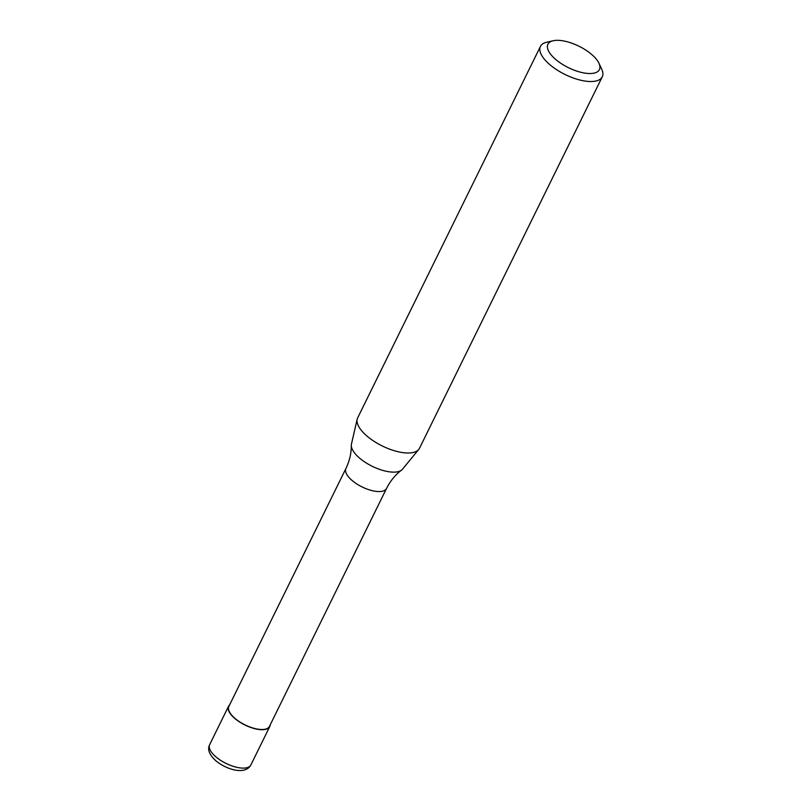 <?xml version="1.0" encoding="UTF-8"?>
<svg xmlns="http://www.w3.org/2000/svg" width="811" height="811" viewBox="0 0 811 811"><rect width="100%" height="100%" fill="white"/><g stroke="black" fill="none" stroke-linecap="round" stroke-linejoin="round"><path stroke-width="1.22" d="M270.175 724.933A22.961 9.56 -153.8 0 1 269.749 726.565A22.961 9.56 -153.8 0 1 264.69 729.525A22.961 9.56 -153.8 0 1 239.61 722.003A22.961 9.56 -153.8 0 1 228.54 706.28A22.961 9.56 -153.8 0 1 229.574 704.952M598.974 63.288L601.732 69.239A34.447 14.345 -153.8 0 1 602.259 76.822L419.48 448.29A34.447 14.345 -153.8 0 1 418.709 449.476L402.489 469.214A28.578 11.891 -153.8 0 1 401.506 470.147C395.322 474.83 390.324 480.933 386.523 488.465L269.445 726.413A22.617 9.418 -153.8 0 1 264.457 729.332A22.617 9.418 -153.8 0 1 239.752 721.912A22.617 9.418 -153.8 0 1 228.854 706.432L345.932 468.494C349.582 460.881 351.366 453.197 351.305 445.442A28.578 11.891 -153.8 0 1 351.447 444.104L357.185 419.196A34.447 14.345 -153.8 0 1 357.661 417.878L540.44 46.399A34.447 14.345 -153.8 0 1 546.776 42.202L553.173 40.753A28.709 11.952 -153.8 0 1 554.237 40.55A28.709 11.952 -153.8 0 1 579.733 46.602A28.709 11.952 -153.8 0 1 598.974 63.288A28.709 11.952 -153.8 0 1 593.084 73.304A28.709 11.952 -153.8 0 1 556.549 60.156A28.709 11.952 -153.8 0 1 553.173 40.753M401.506 470.147A28.578 11.891 -153.8 0 1 396.812 471.921A28.578 11.891 -153.8 0 1 359.841 458.327A28.578 11.891 -153.8 0 1 351.305 445.442M418.709 449.476A34.447 14.345 -153.8 0 1 411.876 452.741A34.447 14.345 -153.8 0 1 375.645 442.319A34.447 14.345 -153.8 0 1 357.185 419.196M602.259 76.822A34.447 14.345 -153.8 0 1 594.666 81.262A34.447 14.345 -153.8 0 1 557.045 69.979A34.447 14.345 -153.8 0 1 540.44 46.399M269.749 726.565L250.852 764.966A22.961 9.56 -153.8 0 1 245.784 767.936A22.961 9.56 -153.8 0 1 216.071 757.008A22.961 9.56 -153.8 0 1 209.643 744.691L228.54 706.28M386.523 488.465A22.617 9.418 -153.8 0 1 381.535 491.385A22.617 9.418 -153.8 0 1 352.268 480.619A22.617 9.418 -153.8 0 1 345.932 468.494M250.852 764.966C245.419 775.235 226.948 769.852 215.919 760.85C207.413 753.084 208.042 747.995 209.643 744.691"/></g></svg>

